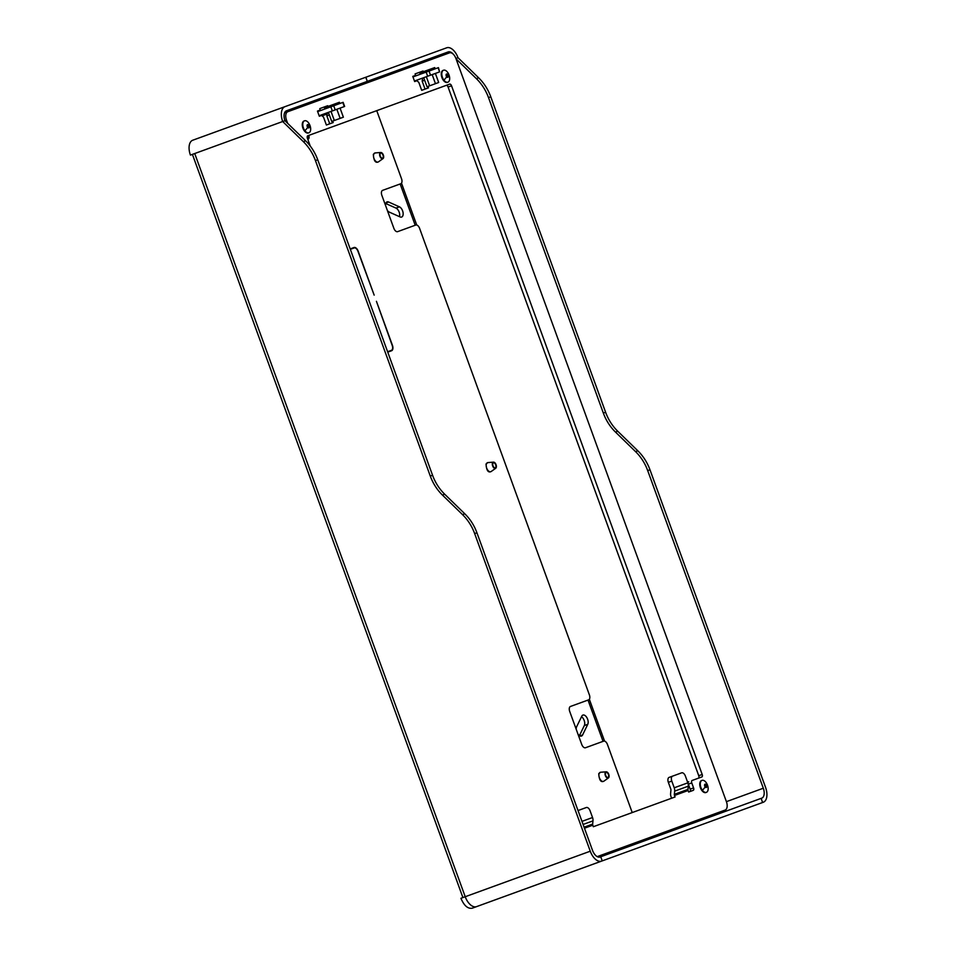 <?xml version="1.0" encoding="UTF-8"?>
<svg xmlns="http://www.w3.org/2000/svg" width="956" height="956" viewBox="0 0 956 956"><rect width="100%" height="100%" fill="white"/><g stroke="black" fill="none" stroke-linecap="round" stroke-linejoin="round"><path stroke-width="1.43" d="M284.553 112.892L287.804 111.709A7.469 4.111 70 0 0 286.501 120.133L284.96 120.695A8.783 4.828 70 0 1 286.489 110.788L367.283 81.379L365.778 77.245L284.984 106.654A13.181 7.242 70 0 0 282.689 121.52L303.327 141.631A43.94 36.71 70 0 1 315.456 160.584L430.296 476.088A43.94 36.71 70 0 0 442.425 495.053L462.525 514.627A43.94 36.71 70 0 1 474.654 533.591L590.258 851.21A13.181 7.242 70 0 0 601.575 861.117L472.24 908.2C467.831 908.977 464.066 905.667 460.923 898.293L465.225 896.728L194.725 153.534L284.96 120.695L305.597 140.795A43.94 36.71 70 0 1 317.727 159.76L315.456 160.584M367.283 81.379L365.897 77.209L446.691 47.8A13.181 7.242 -110 0 1 458.008 57.707L478.645 77.818A43.94 36.71 70 0 1 490.775 96.783L605.614 412.275A43.94 36.71 70 0 0 617.743 431.24L637.843 450.814A43.94 36.71 70 0 1 649.972 469.778L765.577 787.409A13.181 7.242 -110 0 1 763.282 802.263L476.542 906.635A13.181 7.242 70 0 1 465.225 896.728L590.258 851.21M638.68 841.543A8.783 4.828 -110 0 1 636.744 843.646A1.099 0.92 -110 0 1 635.513 842.929L635.429 842.726M601.575 861.117L602.244 860.878L600.738 856.755L600.081 856.994A8.783 4.828 70 0 1 592.529 850.386L476.925 532.767L474.654 533.591M600.738 856.755L761.119 798.38L762.613 802.514M637.843 450.814L635.573 451.638A43.94 36.71 70 0 1 647.702 470.603L763.306 788.234A8.783 4.828 -110 0 1 761.777 798.14L761.119 798.38M476.925 532.767A43.94 36.71 70 0 0 464.795 513.802L444.695 494.228A43.94 36.71 70 0 1 432.566 475.263L317.727 159.76M194.725 153.534L190.423 155.099A13.181 7.242 70 0 1 192.718 140.233L284.984 106.654M286.489 110.788L301.69 105.256M335.305 93.019A5.497 4.589 -110 0 0 335.592 94.082L335.664 94.286M385.722 203.52L395.987 208.097L399.429 206.843A5.497 3.023 70 0 1 402.966 212.124A5.497 3.023 70 0 1 401.64 217.048A5.497 3.023 70 0 1 400.086 216.928L389.247 212.089A5.497 3.023 70 0 1 387.371 210.475M399.512 216.665A5.497 3.023 70 0 0 395.987 208.097M579.408 735.666L584.331 725.556A5.497 3.023 70 0 0 581.523 716.725M359.826 85.49L359.743 85.287A1.099 0.92 70 0 1 360.233 83.937M339.117 93.031L339.033 92.828A1.099 0.92 70 0 1 339.523 91.477M332.306 95.504L332.234 95.301A1.099 0.92 70 0 1 332.712 93.963M385.937 202.971L388.602 202.003A5.497 3.023 70 0 0 387.049 201.883A5.497 3.023 70 0 0 385.531 205.409M388.602 202.003L399.429 206.843M578.045 734.339A5.497 3.023 70 0 0 581.475 736.06A5.497 3.023 70 0 0 582.586 734.973L587.773 724.301A5.497 3.023 70 0 0 587.08 717.98A5.497 3.023 70 0 0 582.909 715.076A5.497 3.023 70 0 0 581.798 716.163L576.599 726.835A5.497 3.023 70 0 0 576.205 729.273M456.048 58.842L476.375 78.643A43.94 36.71 70 0 1 488.504 97.608L603.344 413.1A43.94 36.71 70 0 0 615.473 432.064L635.573 451.638M367.391 81.332L448.185 51.935A8.783 4.828 -110 0 1 453.24 54.157M458.008 57.707L455.916 58.471A7.469 4.111 70 0 0 449.499 52.855L287.804 111.709M698.358 778.208A2.199 1.207 70 0 0 698.74 775.722L448.077 87.032L451.531 85.777L702.194 774.468A2.199 1.207 70 0 1 701.812 776.953L692.156 780.455A2.199 1.207 70 0 0 691.774 782.94L693.578 787.887A2.199 1.207 70 0 1 693.196 790.373L688.655 792.022L688.105 790.516L674.494 795.464L675.044 796.981L593.341 826.713L592.792 825.207L584.463 828.231M310.27 146.089L307.414 138.238A2.199 1.207 70 0 1 307.796 135.752L449.643 84.128A2.199 1.207 70 0 1 451.531 85.777M287.66 123.336L286.501 120.133M763.306 788.234L726.417 801.654A7.469 4.111 70 0 1 725.114 810.079L597.237 856.624M329.736 123.802L326.844 115.855L327.227 113.37L328.589 112.88M326.844 115.855L329.342 114.947M327.968 106.439L327.705 105.722L319.758 108.614L320.284 110.048L317.452 111.087L319.328 116.25L321.598 115.425L323.486 117.074L326.378 125.021L333.19 122.547L332.664 121.101M325.399 108.195L324.777 108.422L324.251 106.976M689.754 791.628A2.199 1.207 70 0 0 690.136 789.142L688.332 784.195A2.199 1.207 -110 0 1 688.714 781.721A2.199 1.207 70 0 0 688.332 784.195L690.889 791.21M448.077 87.032A2.199 1.207 70 0 0 446.189 85.383M671.59 798.236L671.04 796.718A6.596 5.509 -110 0 1 670.61 793.372L670.933 790.158A2.199 1.84 -110 0 0 670.789 789.047L668.352 782.343L671.793 781.088A4.398 2.414 70 0 1 672.57 776.141L669.116 777.395A4.398 2.414 70 0 0 668.352 782.343M425.062 89.099L422.17 81.152L422.552 78.679L423.902 78.189M420.724 73.504L420.102 73.72L419.576 72.274M726.417 801.654L455.916 58.471M423.293 71.748L423.03 71.019L415.083 73.911L415.609 75.357L412.765 76.396L414.653 81.559L416.924 80.722L418.8 82.383L421.692 90.33L428.503 87.844L427.977 86.398M688.714 781.721L687.591 782.128M422.17 81.152L424.655 80.244M578.033 810.545L586.327 807.521A4.398 2.414 70 0 1 590.103 810.831L592.541 817.523A6.596 5.509 -110 0 1 592.971 820.881L592.648 824.084A2.199 1.84 -110 0 0 592.792 825.207M688.105 790.516A2.199 1.84 -110 0 1 687.962 789.393L674.35 794.352A2.199 1.84 -110 0 0 674.494 795.464M687.962 789.393L688.284 786.179A6.596 5.509 -110 0 0 687.854 782.833L685.416 776.141A4.398 2.414 70 0 0 681.64 772.83L672.57 776.141M674.35 794.352L674.673 791.138A6.596 5.509 -110 0 0 674.231 787.792L671.793 781.088M605.614 773.034A2.629 1.446 70 0 0 605.961 776.057A2.629 1.446 70 0 0 607.956 777.431A2.629 1.446 70 0 0 608.494 776.893A2.629 1.446 70 0 0 608.147 773.87A2.629 1.446 70 0 0 606.152 772.496A2.629 1.446 70 0 0 605.614 773.034M608.864 777.383A3.298 1.816 -110 0 1 608.422 777.933A3.298 1.816 -110 0 1 605.805 776.547A3.298 1.816 -110 0 1 605.256 772.544A3.298 1.816 -110 0 1 606.2 771.815A3.298 1.816 -110 0 1 608.542 773.822A3.298 1.816 -110 0 1 608.864 777.383M307.533 138.548A2.629 1.446 70 0 0 307.94 138.501A2.629 1.446 70 0 0 308.477 137.963A2.629 1.446 70 0 0 308.394 135.537M308.74 135.417A3.298 1.816 -110 0 1 308.848 138.453A3.298 1.816 -110 0 1 308.406 139.002A3.298 1.816 -110 0 1 307.76 139.194M380.201 153.713A2.629 1.446 70 0 0 380.548 156.724A2.629 1.446 70 0 0 382.543 158.11A2.629 1.446 70 0 0 383.081 157.573A2.629 1.446 70 0 0 382.735 154.549A2.629 1.446 70 0 0 380.739 153.175A2.629 1.446 70 0 0 380.201 153.713M383.44 158.063A3.298 1.816 -110 0 1 383.009 158.612A3.298 1.816 -110 0 1 380.392 157.214A3.298 1.816 -110 0 1 379.831 153.223A3.298 1.816 -110 0 1 380.787 152.482A3.298 1.816 -110 0 1 383.117 154.49A3.298 1.816 -110 0 1 383.44 158.063M492.902 463.373A2.629 1.446 70 0 0 493.26 466.397A2.629 1.446 70 0 0 495.244 467.771A2.629 1.446 70 0 0 495.782 467.233A2.629 1.446 70 0 0 495.435 464.21A2.629 1.446 70 0 0 493.451 462.835A2.629 1.446 70 0 0 492.902 463.373M496.152 467.723A3.298 1.816 -110 0 1 495.722 468.273A3.298 1.816 -110 0 1 493.093 466.875A3.298 1.816 -110 0 1 492.543 462.883A3.298 1.816 -110 0 1 493.487 462.142A3.298 1.816 -110 0 1 495.829 464.15A3.298 1.816 -110 0 1 496.152 467.723M317.643 111.601L330.848 106.797L332.353 110.92L335.209 109.88L333.704 105.758L330.848 106.797M335.209 109.88L344.626 106.451L343.12 102.328L333.704 105.758M438.099 67.757L439.605 71.891L438.445 67.637L412.956 76.91M351.76 248.811A4.828 2.653 70 0 0 350.565 248.775M388.136 351.999A4.828 2.653 70 0 0 389.02 351.21M376.748 110.657L401.544 178.784A4.398 2.414 -110 0 1 400.779 183.743L382.615 190.352A4.398 2.414 -110 0 0 381.85 195.311L393.872 228.341A4.398 2.414 -110 0 0 397.648 231.639L415.8 225.03A4.398 2.414 -110 0 1 419.576 228.329L589.386 694.893A4.398 2.414 -110 0 1 588.621 699.852L570.469 706.46A4.398 2.414 -110 0 0 569.704 711.407L581.726 744.437A4.398 2.414 -110 0 0 585.49 747.747L603.654 741.139A4.398 2.414 -110 0 1 607.418 744.437L632.215 812.564M387.742 352.143L391.59 350.744A4.828 2.653 -110 0 0 392.426 345.295L376.425 301.319L392.199 345.379A4.398 2.414 -110 0 1 391.434 350.326L387.598 351.724M350.183 248.919L354.019 247.52A4.828 2.653 -110 0 1 358.165 251.153L374.166 295.129L357.938 251.237A4.398 2.414 -110 0 0 354.162 247.939L350.326 249.325M319.149 115.736L332.353 110.92M439.605 71.891L414.462 81.033M307.665 127.351A1.757 0.968 70 0 0 308.776 127.925A1.757 0.968 70 0 0 308.68 125.188A1.757 0.968 70 0 0 307.569 124.615A1.757 0.968 70 0 0 307.665 127.351A11.257 4.505 -36.7 0 1 304.88 130.721A6.369 3.501 70 0 0 308.908 132.776A6.369 3.501 70 0 0 310.509 127.363A6.369 3.501 70 0 0 309.254 123.933A6.369 3.501 70 0 0 308.573 122.87A6.369 3.501 70 0 0 304.546 120.803A6.369 3.501 70 0 0 304.88 130.721M307.963 127.686A1.757 0.968 70 0 0 307.414 125.654A1.757 0.968 70 0 0 307.103 125.32M304.295 120.922A6.369 3.501 70 0 0 304.032 120.994A6.369 3.501 70 0 0 304.367 130.9A6.369 3.501 70 0 0 308.394 132.968A6.369 3.501 70 0 0 308.645 132.86M446.667 76.755A1.757 0.968 70 0 0 447.778 77.328A1.757 0.968 70 0 0 447.683 74.592A1.757 0.968 70 0 0 446.572 74.018A1.757 0.968 70 0 0 446.667 76.755A11.257 4.505 -36.7 0 1 443.895 80.125A6.369 3.501 70 0 0 447.91 82.192A6.369 3.501 70 0 0 449.511 76.767A6.369 3.501 70 0 0 448.256 73.337A6.369 3.501 70 0 0 447.575 72.286A6.369 3.501 70 0 0 443.56 70.218A6.369 3.501 70 0 0 443.895 80.125M446.966 77.089A1.757 0.968 70 0 0 446.416 75.058A1.757 0.968 70 0 0 446.117 74.723M443.309 70.326A6.369 3.501 70 0 0 443.034 70.397A6.369 3.501 70 0 0 443.369 80.316A6.369 3.501 70 0 0 447.396 82.371A6.369 3.501 70 0 0 447.647 82.264M705.146 786.919A1.757 0.968 70 0 0 706.257 787.493A1.757 0.968 70 0 0 706.161 784.757A1.757 0.968 70 0 0 705.05 784.183A1.757 0.968 70 0 0 705.146 786.919A11.257 4.505 -36.7 0 1 702.373 790.277A6.369 3.501 70 0 0 706.388 792.345A6.369 3.501 70 0 0 707.99 786.931A6.369 3.501 70 0 0 706.735 783.502A6.369 3.501 70 0 0 706.054 782.438A6.369 3.501 70 0 0 702.039 780.371A6.369 3.501 70 0 0 702.373 790.277M705.444 787.242A1.757 0.968 70 0 0 704.895 785.223A1.757 0.968 70 0 0 704.596 784.888M701.776 780.49A6.369 3.501 70 0 0 701.513 780.562A6.369 3.501 70 0 0 701.847 790.469A6.369 3.501 70 0 0 705.875 792.536A6.369 3.501 70 0 0 706.125 792.428M331.015 111.41L334.325 120.492L343.371 117.206L340.061 108.112M336.847 109.283L340.157 118.365M328.398 112.366L331.708 121.448L334.325 120.492M328.792 107.538L328.35 106.307L339.416 102.268L339.87 103.511M335.938 104.945L335.484 103.702M325.59 108.709L325.136 107.466L328.35 106.307M435.374 73.421L438.685 82.503L427.021 86.757L423.723 77.663M432.172 74.592L435.47 83.674M426.34 76.719L429.638 85.801M435.183 68.82L434.729 67.577L423.663 71.604L420.449 72.776L420.903 74.018M431.252 70.254L430.798 69.011M424.117 72.847L423.663 71.604M635.513 842.929L597.5 856.767M464.795 513.802L462.525 514.627M432.566 475.263L430.296 476.088M305.597 140.795L303.327 141.631M444.695 494.228L442.425 495.053M339.033 92.828L359.743 85.287M284.661 112.617L332.234 95.301M603.033 741.354L588.012 700.067M415.191 225.258L400.158 183.97M401.496 183.17L416.72 225.007M589.338 699.278L604.562 741.115M649.972 469.778L647.702 470.603M605.614 412.275L603.344 413.1M490.775 96.783L488.504 97.608M478.645 77.818L476.375 78.643M617.743 431.24L615.473 432.064M582.586 734.973L579.922 735.941M587.773 724.301L584.331 725.556M693.578 787.887L690.136 789.142M688.224 784.231L691.774 782.94M702.194 774.468L698.74 775.722M592.648 824.084L584.092 827.203M592.971 820.881L583.1 824.466M592.541 817.523L581.977 821.371M688.284 786.179L674.673 791.138M687.854 782.833L674.231 787.792M603.869 781.183A4.816 2.641 -110 0 1 600.033 779.164A4.816 2.641 -110 0 1 599.233 773.32A4.816 2.641 -110 0 1 600.607 772.245L598.743 773.631C599.185 780.12 600.882 782.641 603.869 781.183L608.422 777.933M378.445 161.863A4.816 2.641 -110 0 1 374.621 159.831A4.816 2.641 -110 0 1 373.808 154A4.816 2.641 -110 0 1 375.194 152.924L373.33 154.31C373.76 160.799 375.469 163.321 378.445 161.863L383.009 158.612M491.157 471.523A4.816 2.641 -110 0 1 487.321 469.492A4.816 2.641 -110 0 1 486.52 463.66A4.816 2.641 -110 0 1 487.907 462.585L486.042 463.971C486.473 470.46 488.181 472.981 491.157 471.523L495.722 468.273M327.131 113.991L322.076 115.831M344.291 106.582L342.786 102.447M429.029 71.067L430.523 75.189M426.161 72.106L427.667 76.229M462.907 897.565L192.407 154.382M606.2 771.815L600.607 772.245M380.787 152.482L375.194 152.924M493.487 462.142L487.907 462.585M310.509 127.363A11.257 11.257 0 0 0 309.254 123.933M449.511 76.767A11.257 11.257 0 0 0 448.256 73.337M707.99 786.931A11.257 11.257 0 0 0 706.735 783.502"/></g></svg>
